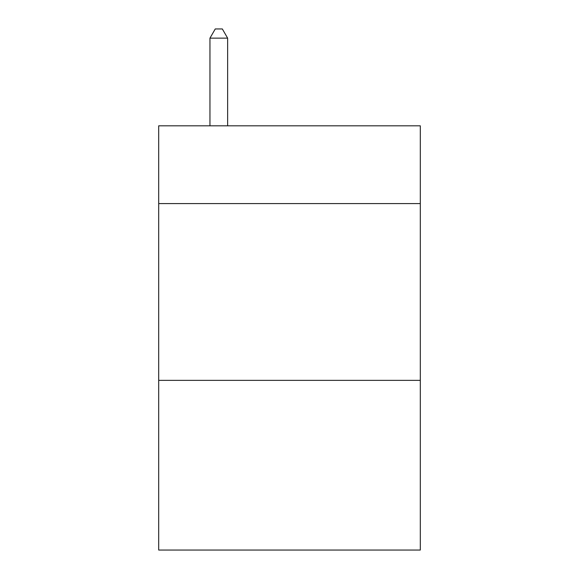 <?xml version="1.0" encoding="UTF-8"?>
<svg xmlns="http://www.w3.org/2000/svg" width="579" height="579" viewBox="0 0 579 579"><rect width="100%" height="100%" fill="white"/><g stroke="black" fill="none" stroke-linecap="round" stroke-linejoin="round"><path stroke-width="0.87" d="M420.303 203.591L420.303 125.817L158.697 125.817L158.697 203.591L420.303 203.591L420.303 550.05L158.697 550.05L158.697 203.591M420.303 380.36L158.697 380.36M227.634 125.817L227.634 38.142L209.953 38.142L209.953 125.817M209.953 38.142L215.258 28.95L222.329 28.95L227.634 38.142"/></g></svg>
